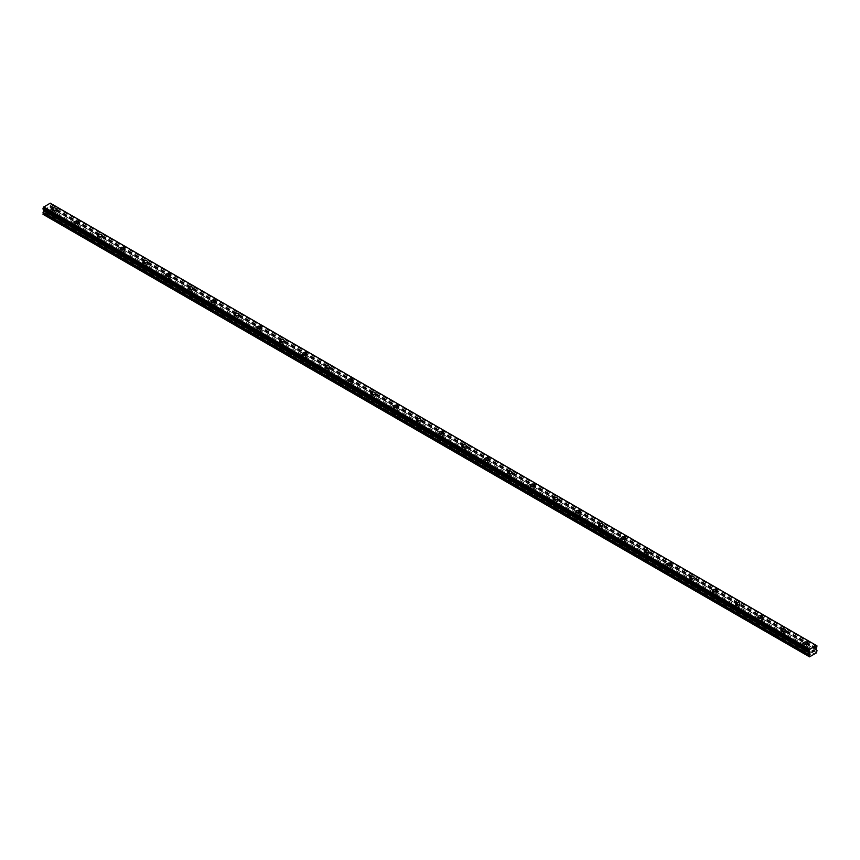 <?xml version="1.0" encoding="UTF-8"?>
<svg xmlns="http://www.w3.org/2000/svg" width="860" height="860" viewBox="0 0 860 860"><rect width="100%" height="100%" fill="white"/><g stroke="black" fill="none" stroke-linecap="round" stroke-linejoin="round"><path stroke-width="0.64" stroke-dasharray="4.3 3.22" d="M53.105 217.107A1.408 0.817 0 0 0 54.642 217.279A1.408 0.817 0 0 0 55.513 216.526A1.408 0.817 0 0 0 55.104 215.957A1.408 0.817 0 0 0 53.567 215.774A1.408 0.817 0 0 0 52.697 216.526A1.408 0.817 0 0 0 53.105 217.107M53.105 212.667A1.408 0.817 0 0 0 54.642 212.839A1.408 0.817 0 0 0 55.513 212.087A1.408 0.817 0 0 0 55.104 211.517A1.408 0.817 0 0 0 53.567 211.334A1.408 0.817 0 0 0 52.697 212.087A1.408 0.817 0 0 0 53.105 212.667M56.319 209.13L56.319 209.13A2.215 1.279 180 0 1 54.954 210.313A2.215 1.279 180 0 1 52.535 210.033A2.215 1.279 180 0 1 51.89 209.13L51.89 209.13M75.895 230.254A1.408 0.817 0 0 0 77.421 230.437A1.408 0.817 0 0 0 78.292 229.684A1.408 0.817 0 0 0 77.884 229.104A1.408 0.817 0 0 0 76.346 228.932A1.408 0.817 0 0 0 75.476 229.684A1.408 0.817 0 0 0 75.895 230.254M75.895 225.814A1.408 0.817 0 0 0 77.421 225.997A1.408 0.817 0 0 0 78.292 225.245A1.408 0.817 0 0 0 77.884 224.664A1.408 0.817 0 0 0 76.346 224.492A1.408 0.817 0 0 0 75.476 225.245A1.408 0.817 0 0 0 75.895 225.814M79.099 222.288L79.099 222.288A2.215 1.279 180 0 1 77.733 223.471A2.215 1.279 180 0 1 75.325 223.191A2.215 1.279 180 0 1 74.669 222.288L74.669 222.288M98.674 243.412A1.408 0.817 0 0 0 100.212 243.584A1.408 0.817 0 0 0 101.082 242.832A1.408 0.817 0 0 0 100.663 242.262A1.408 0.817 0 0 0 99.126 242.079A1.408 0.817 0 0 0 98.255 242.832A1.408 0.817 0 0 0 98.674 243.412M98.674 238.972A1.408 0.817 0 0 0 100.212 239.144A1.408 0.817 0 0 0 101.082 238.392A1.408 0.817 0 0 0 100.663 237.822A1.408 0.817 0 0 0 99.126 237.639A1.408 0.817 0 0 0 98.255 238.392A1.408 0.817 0 0 0 98.674 238.972M101.888 235.436L101.888 235.436A2.215 1.279 180 0 1 100.513 236.618A2.215 1.279 180 0 1 98.105 236.339A2.215 1.279 180 0 1 97.449 235.436L97.449 235.436M121.454 256.56A1.408 0.817 0 0 0 122.991 256.742A1.408 0.817 0 0 0 123.861 255.99A1.408 0.817 0 0 0 123.442 255.409A1.408 0.817 0 0 0 121.916 255.237A1.408 0.817 0 0 0 121.045 255.99A1.408 0.817 0 0 0 121.454 256.56M121.454 252.12A1.408 0.817 0 0 0 122.991 252.302A1.408 0.817 0 0 0 123.861 251.55A1.408 0.817 0 0 0 123.442 250.97A1.408 0.817 0 0 0 121.916 250.798A1.408 0.817 0 0 0 121.045 251.55A1.408 0.817 0 0 0 121.454 252.12M124.668 248.594L124.668 248.594A2.215 1.279 180 0 1 123.302 249.776A2.215 1.279 180 0 1 120.884 249.497A2.215 1.279 180 0 1 120.239 248.594L120.239 248.594M144.233 269.717A1.408 0.817 0 0 0 145.77 269.889A1.408 0.817 0 0 0 146.641 269.137A1.408 0.817 0 0 0 146.232 268.567A1.408 0.817 0 0 0 144.695 268.385A1.408 0.817 0 0 0 143.824 269.137A1.408 0.817 0 0 0 144.233 269.717M144.233 265.278A1.408 0.817 0 0 0 145.77 265.45A1.408 0.817 0 0 0 146.641 264.697A1.408 0.817 0 0 0 146.232 264.127A1.408 0.817 0 0 0 144.695 263.945A1.408 0.817 0 0 0 143.824 264.697A1.408 0.817 0 0 0 144.233 265.278M147.447 261.741L147.447 261.741A2.215 1.279 180 0 1 146.082 262.923A2.215 1.279 180 0 1 143.663 262.644A2.215 1.279 180 0 1 143.018 261.741L143.018 261.741M167.012 282.865A1.408 0.817 0 0 0 168.549 283.048A1.408 0.817 0 0 0 169.42 282.295A1.408 0.817 0 0 0 169.011 281.714A1.408 0.817 0 0 0 167.474 281.542A1.408 0.817 0 0 0 166.603 282.295A1.408 0.817 0 0 0 167.012 282.865M167.012 278.425A1.408 0.817 0 0 0 168.549 278.608A1.408 0.817 0 0 0 169.42 277.855A1.408 0.817 0 0 0 169.011 277.275A1.408 0.817 0 0 0 167.474 277.103A1.408 0.817 0 0 0 166.603 277.855A1.408 0.817 0 0 0 167.012 278.425M170.226 274.899L170.226 274.899A2.215 1.279 180 0 1 168.861 276.082A2.215 1.279 180 0 1 166.442 275.802A2.215 1.279 180 0 1 165.797 274.899L165.797 274.899M189.802 296.023A1.408 0.817 0 0 0 191.339 296.195A1.408 0.817 0 0 0 192.199 295.442A1.408 0.817 0 0 0 191.791 294.873A1.408 0.817 0 0 0 190.253 294.69A1.408 0.817 0 0 0 189.383 295.442A1.408 0.817 0 0 0 189.802 296.023M189.802 291.583A1.408 0.817 0 0 0 191.339 291.755A1.408 0.817 0 0 0 192.199 291.002A1.408 0.817 0 0 0 191.791 290.433A1.408 0.817 0 0 0 190.253 290.25A1.408 0.817 0 0 0 189.383 291.002A1.408 0.817 0 0 0 189.802 291.583M193.005 288.046L193.005 288.046A2.215 1.279 180 0 1 191.64 289.229A2.215 1.279 180 0 1 189.232 288.949A2.215 1.279 180 0 1 188.576 288.046L188.576 288.046M212.581 309.17A1.408 0.817 0 0 0 214.119 309.353A1.408 0.817 0 0 0 214.989 308.6A1.408 0.817 0 0 0 214.57 308.02A1.408 0.817 0 0 0 213.033 307.848A1.408 0.817 0 0 0 212.162 308.6A1.408 0.817 0 0 0 212.581 309.17M212.581 304.73A1.408 0.817 0 0 0 214.119 304.913A1.408 0.817 0 0 0 214.989 304.161A1.408 0.817 0 0 0 214.57 303.58A1.408 0.817 0 0 0 213.033 303.408A1.408 0.817 0 0 0 212.162 304.161A1.408 0.817 0 0 0 212.581 304.73M215.796 301.204L215.796 301.204A2.215 1.279 180 0 1 214.419 302.387A2.215 1.279 180 0 1 212.011 302.107A2.215 1.279 180 0 1 211.367 301.204L211.367 301.204M235.361 322.328A1.408 0.817 0 0 0 236.898 322.5A1.408 0.817 0 0 0 237.768 321.748A1.408 0.817 0 0 0 237.349 321.178A1.408 0.817 0 0 0 235.823 320.995A1.408 0.817 0 0 0 234.952 321.748A1.408 0.817 0 0 0 235.361 322.328M235.361 317.888A1.408 0.817 0 0 0 236.898 318.06A1.408 0.817 0 0 0 237.768 317.308A1.408 0.817 0 0 0 237.349 316.738A1.408 0.817 0 0 0 235.823 316.555A1.408 0.817 0 0 0 234.952 317.308A1.408 0.817 0 0 0 235.361 317.888M238.575 314.351L238.575 314.351A2.215 1.279 180 0 1 237.209 315.534A2.215 1.279 180 0 1 234.791 315.265A2.215 1.279 180 0 1 234.146 314.351L234.146 314.351M258.14 335.475A1.408 0.817 0 0 0 259.677 335.658A1.408 0.817 0 0 0 260.548 334.906A1.408 0.817 0 0 0 260.139 334.325A1.408 0.817 0 0 0 258.602 334.153A1.408 0.817 0 0 0 257.731 334.906A1.408 0.817 0 0 0 258.14 335.475M258.14 331.035A1.408 0.817 0 0 0 259.677 331.218A1.408 0.817 0 0 0 260.548 330.466A1.408 0.817 0 0 0 260.139 329.885A1.408 0.817 0 0 0 258.602 329.713A1.408 0.817 0 0 0 257.731 330.466A1.408 0.817 0 0 0 258.14 331.035M261.354 327.51L261.354 327.51A2.215 1.279 180 0 1 259.989 328.692A2.215 1.279 180 0 1 257.57 328.412A2.215 1.279 180 0 1 256.925 327.51L256.925 327.51M280.919 348.633A1.408 0.817 0 0 0 282.456 348.805A1.408 0.817 0 0 0 283.327 348.053A1.408 0.817 0 0 0 282.918 347.483A1.408 0.817 0 0 0 281.381 347.3A1.408 0.817 0 0 0 280.51 348.053A1.408 0.817 0 0 0 280.919 348.633M280.919 344.193A1.408 0.817 0 0 0 282.456 344.365A1.408 0.817 0 0 0 283.327 343.613A1.408 0.817 0 0 0 282.918 343.043A1.408 0.817 0 0 0 281.381 342.861A1.408 0.817 0 0 0 280.51 343.613A1.408 0.817 0 0 0 280.919 344.193M284.133 340.657L284.133 340.657A2.215 1.279 180 0 1 282.768 341.839A2.215 1.279 180 0 1 280.349 341.57A2.215 1.279 180 0 1 279.704 340.657L279.704 340.657M303.709 361.781A1.408 0.817 0 0 0 305.246 361.963A1.408 0.817 0 0 0 306.106 361.211A1.408 0.817 0 0 0 305.698 360.63A1.408 0.817 0 0 0 304.161 360.458A1.408 0.817 0 0 0 303.29 361.211A1.408 0.817 0 0 0 303.709 361.781M303.709 357.341A1.408 0.817 0 0 0 305.246 357.523A1.408 0.817 0 0 0 306.106 356.771A1.408 0.817 0 0 0 305.698 356.19A1.408 0.817 0 0 0 304.161 356.019A1.408 0.817 0 0 0 303.29 356.771A1.408 0.817 0 0 0 303.709 357.341M306.912 353.815L306.912 353.815A2.215 1.279 180 0 1 305.547 354.997A2.215 1.279 180 0 1 303.139 354.718A2.215 1.279 180 0 1 302.483 353.815L302.483 353.815M326.488 374.938A1.408 0.817 0 0 0 328.025 375.111A1.408 0.817 0 0 0 328.896 374.358A1.408 0.817 0 0 0 328.477 373.788A1.408 0.817 0 0 0 326.94 373.616A1.408 0.817 0 0 0 326.069 374.358A1.408 0.817 0 0 0 326.488 374.938M326.488 370.499A1.408 0.817 0 0 0 328.025 370.671A1.408 0.817 0 0 0 328.896 369.918A1.408 0.817 0 0 0 328.477 369.348A1.408 0.817 0 0 0 326.94 369.166A1.408 0.817 0 0 0 326.069 369.918A1.408 0.817 0 0 0 326.488 370.499M329.702 366.962L329.702 366.962A2.215 1.279 180 0 1 328.327 368.144A2.215 1.279 180 0 1 325.918 367.876A2.215 1.279 180 0 1 325.273 366.962L325.273 366.962M349.267 388.086A1.408 0.817 0 0 0 350.805 388.269A1.408 0.817 0 0 0 351.675 387.516A1.408 0.817 0 0 0 351.256 386.935A1.408 0.817 0 0 0 349.73 386.763A1.408 0.817 0 0 0 348.859 387.516A1.408 0.817 0 0 0 349.267 388.086M349.267 383.646A1.408 0.817 0 0 0 350.805 383.829A1.408 0.817 0 0 0 351.675 383.076A1.408 0.817 0 0 0 351.256 382.496A1.408 0.817 0 0 0 349.73 382.324A1.408 0.817 0 0 0 348.859 383.076A1.408 0.817 0 0 0 349.267 383.646M352.482 380.12L352.482 380.12A2.215 1.279 180 0 1 351.116 381.302A2.215 1.279 180 0 1 348.698 381.023A2.215 1.279 180 0 1 348.053 380.12L348.053 380.12M372.047 401.244A1.408 0.817 0 0 0 373.584 401.416A1.408 0.817 0 0 0 374.455 400.663A1.408 0.817 0 0 0 374.046 400.094A1.408 0.817 0 0 0 372.509 399.921A1.408 0.817 0 0 0 371.638 400.663A1.408 0.817 0 0 0 372.047 401.244M372.047 396.804A1.408 0.817 0 0 0 373.584 396.976A1.408 0.817 0 0 0 374.455 396.223A1.408 0.817 0 0 0 374.046 395.654A1.408 0.817 0 0 0 372.509 395.482A1.408 0.817 0 0 0 371.638 396.223A1.408 0.817 0 0 0 372.047 396.804M375.261 393.267L375.261 393.267A2.215 1.279 180 0 1 373.896 394.45A2.215 1.279 180 0 1 371.477 394.181A2.215 1.279 180 0 1 370.832 393.267L370.832 393.267M394.826 414.402A1.408 0.817 0 0 0 396.363 414.574A1.408 0.817 0 0 0 397.234 413.821A1.408 0.817 0 0 0 396.825 413.241A1.408 0.817 0 0 0 395.288 413.069A1.408 0.817 0 0 0 394.417 413.821A1.408 0.817 0 0 0 394.826 414.402M394.826 409.962A1.408 0.817 0 0 0 396.363 410.134A1.408 0.817 0 0 0 397.234 409.381A1.408 0.817 0 0 0 396.825 408.801A1.408 0.817 0 0 0 395.288 408.629A1.408 0.817 0 0 0 394.417 409.381A1.408 0.817 0 0 0 394.826 409.962M398.04 406.425L398.04 406.425A2.215 1.279 180 0 1 396.675 407.608A2.215 1.279 180 0 1 394.256 407.328A2.215 1.279 180 0 1 393.611 406.425L393.611 406.425M417.616 427.549A1.408 0.817 0 0 0 419.153 427.721A1.408 0.817 0 0 0 420.024 426.969A1.408 0.817 0 0 0 419.605 426.399A1.408 0.817 0 0 0 418.067 426.227A1.408 0.817 0 0 0 417.197 426.969A1.408 0.817 0 0 0 417.616 427.549M417.616 423.109A1.408 0.817 0 0 0 419.153 423.281A1.408 0.817 0 0 0 420.024 422.529A1.408 0.817 0 0 0 419.605 421.959A1.408 0.817 0 0 0 418.067 421.787A1.408 0.817 0 0 0 417.197 422.529A1.408 0.817 0 0 0 417.616 423.109M420.819 419.572L420.819 419.572A2.215 1.279 180 0 1 419.454 420.755A2.215 1.279 180 0 1 417.046 420.486A2.215 1.279 180 0 1 416.39 419.572L416.39 419.572M440.395 440.707A1.408 0.817 0 0 0 441.933 440.879A1.408 0.817 0 0 0 442.803 440.127A1.408 0.817 0 0 0 442.384 439.546A1.408 0.817 0 0 0 440.847 439.374A1.408 0.817 0 0 0 439.976 440.127A1.408 0.817 0 0 0 440.395 440.707M440.395 436.267A1.408 0.817 0 0 0 441.933 436.439A1.408 0.817 0 0 0 442.803 435.687A1.408 0.817 0 0 0 442.384 435.106A1.408 0.817 0 0 0 440.847 434.934A1.408 0.817 0 0 0 439.976 435.687A1.408 0.817 0 0 0 440.395 436.267M443.61 432.731L443.61 432.731A2.215 1.279 180 0 1 442.233 433.913A2.215 1.279 180 0 1 439.825 433.633A2.215 1.279 180 0 1 439.18 432.731L439.18 432.731M463.175 453.854A1.408 0.817 0 0 0 464.712 454.026A1.408 0.817 0 0 0 465.582 453.284A1.408 0.817 0 0 0 465.174 452.704A1.408 0.817 0 0 0 463.637 452.532A1.408 0.817 0 0 0 462.766 453.284A1.408 0.817 0 0 0 463.175 453.854M463.175 449.414A1.408 0.817 0 0 0 464.712 449.587A1.408 0.817 0 0 0 465.582 448.845A1.408 0.817 0 0 0 465.174 448.264A1.408 0.817 0 0 0 463.637 448.092A1.408 0.817 0 0 0 462.766 448.845A1.408 0.817 0 0 0 463.175 449.414M466.389 445.878L466.389 445.888A2.215 1.279 180 0 1 465.023 447.06A2.215 1.279 180 0 1 462.605 446.791A2.215 1.279 180 0 1 461.96 445.888L461.96 445.878M485.954 467.012A1.408 0.817 0 0 0 487.491 467.184A1.408 0.817 0 0 0 488.362 466.432A1.408 0.817 0 0 0 487.953 465.862A1.408 0.817 0 0 0 486.416 465.679A1.408 0.817 0 0 0 485.545 466.432A1.408 0.817 0 0 0 485.954 467.012M485.954 462.572A1.408 0.817 0 0 0 487.491 462.744A1.408 0.817 0 0 0 488.362 461.992A1.408 0.817 0 0 0 487.953 461.411A1.408 0.817 0 0 0 486.416 461.239A1.408 0.817 0 0 0 485.545 461.992A1.408 0.817 0 0 0 485.954 462.572M489.168 459.036L489.168 459.036A2.215 1.279 180 0 1 487.803 460.218A2.215 1.279 180 0 1 485.384 459.939A2.215 1.279 180 0 1 484.739 459.036L484.739 459.036M508.744 480.159A1.408 0.817 0 0 0 510.27 480.331A1.408 0.817 0 0 0 511.141 479.59A1.408 0.817 0 0 0 510.733 479.009A1.408 0.817 0 0 0 509.195 478.837A1.408 0.817 0 0 0 508.325 479.59A1.408 0.817 0 0 0 508.744 480.159M508.744 475.72A1.408 0.817 0 0 0 510.27 475.892A1.408 0.817 0 0 0 511.141 475.15A1.408 0.817 0 0 0 510.733 474.569A1.408 0.817 0 0 0 509.195 474.397A1.408 0.817 0 0 0 508.325 475.15A1.408 0.817 0 0 0 508.744 475.72M511.947 472.194L511.947 472.183A2.215 1.279 180 0 1 510.582 473.365A2.215 1.279 180 0 1 508.174 473.097A2.215 1.279 180 0 1 507.518 472.194L507.518 472.183M531.523 493.317A1.408 0.817 0 0 0 533.06 493.489A1.408 0.817 0 0 0 533.931 492.737A1.408 0.817 0 0 0 533.512 492.167A1.408 0.817 0 0 0 531.975 491.985A1.408 0.817 0 0 0 531.104 492.737A1.408 0.817 0 0 0 531.523 493.317M531.523 488.878A1.408 0.817 0 0 0 533.06 489.05A1.408 0.817 0 0 0 533.931 488.297A1.408 0.817 0 0 0 533.512 487.727A1.408 0.817 0 0 0 531.975 487.545A1.408 0.817 0 0 0 531.104 488.297A1.408 0.817 0 0 0 531.523 488.878M534.726 485.341L534.726 485.341A2.215 1.279 180 0 1 533.361 486.523A2.215 1.279 180 0 1 530.953 486.244A2.215 1.279 180 0 1 530.298 485.341L530.298 485.341M554.302 506.465A1.408 0.817 0 0 0 555.839 506.647A1.408 0.817 0 0 0 556.71 505.895A1.408 0.817 0 0 0 556.291 505.315A1.408 0.817 0 0 0 554.754 505.142A1.408 0.817 0 0 0 553.894 505.895A1.408 0.817 0 0 0 554.302 506.465M554.302 502.025A1.408 0.817 0 0 0 555.839 502.197A1.408 0.817 0 0 0 556.71 501.455A1.408 0.817 0 0 0 556.291 500.875A1.408 0.817 0 0 0 554.754 500.703A1.408 0.817 0 0 0 553.894 501.455A1.408 0.817 0 0 0 554.302 502.025M557.516 498.499L557.516 498.488A2.215 1.279 180 0 1 556.14 499.671A2.215 1.279 180 0 1 553.732 499.402A2.215 1.279 180 0 1 553.087 498.499L553.087 498.488M577.082 519.623A1.408 0.817 0 0 0 578.619 519.795A1.408 0.817 0 0 0 579.489 519.042A1.408 0.817 0 0 0 579.081 518.472A1.408 0.817 0 0 0 577.544 518.29A1.408 0.817 0 0 0 576.673 519.042A1.408 0.817 0 0 0 577.082 519.623M577.082 515.183A1.408 0.817 0 0 0 578.619 515.355A1.408 0.817 0 0 0 579.489 514.602A1.408 0.817 0 0 0 579.081 514.033A1.408 0.817 0 0 0 577.544 513.85A1.408 0.817 0 0 0 576.673 514.602A1.408 0.817 0 0 0 577.082 515.183M580.296 511.646L580.296 511.646A2.215 1.279 180 0 1 578.93 512.829A2.215 1.279 180 0 1 576.512 512.549A2.215 1.279 180 0 1 575.867 511.646L575.867 511.646M599.861 532.77A1.408 0.817 0 0 0 601.398 532.953A1.408 0.817 0 0 0 602.269 532.2A1.408 0.817 0 0 0 601.86 531.62A1.408 0.817 0 0 0 600.323 531.448A1.408 0.817 0 0 0 599.452 532.2A1.408 0.817 0 0 0 599.861 532.77M599.861 528.33A1.408 0.817 0 0 0 601.398 528.513A1.408 0.817 0 0 0 602.269 527.76A1.408 0.817 0 0 0 601.86 527.18A1.408 0.817 0 0 0 600.323 527.008A1.408 0.817 0 0 0 599.452 527.76A1.408 0.817 0 0 0 599.861 528.33M603.075 524.804L603.075 524.793A2.215 1.279 180 0 1 601.71 525.976A2.215 1.279 180 0 1 599.291 525.707A2.215 1.279 180 0 1 598.646 524.804L598.646 524.793M622.651 545.928A1.408 0.817 0 0 0 624.177 546.1A1.408 0.817 0 0 0 625.048 545.347A1.408 0.817 0 0 0 624.639 544.778A1.408 0.817 0 0 0 623.102 544.595A1.408 0.817 0 0 0 622.231 545.347A1.408 0.817 0 0 0 622.651 545.928M622.651 541.488A1.408 0.817 0 0 0 624.177 541.66A1.408 0.817 0 0 0 625.048 540.908A1.408 0.817 0 0 0 624.639 540.338A1.408 0.817 0 0 0 623.102 540.155A1.408 0.817 0 0 0 622.231 540.908A1.408 0.817 0 0 0 622.651 541.488M625.854 537.952L625.854 537.952A2.215 1.279 180 0 1 624.489 539.134A2.215 1.279 180 0 1 622.081 538.854A2.215 1.279 180 0 1 621.425 537.952L621.425 537.952M645.43 559.075A1.408 0.817 0 0 0 646.967 559.258A1.408 0.817 0 0 0 647.838 558.505A1.408 0.817 0 0 0 647.419 557.925A1.408 0.817 0 0 0 645.882 557.753A1.408 0.817 0 0 0 645.011 558.505A1.408 0.817 0 0 0 645.43 559.075M645.43 554.635A1.408 0.817 0 0 0 646.967 554.818A1.408 0.817 0 0 0 647.838 554.066A1.408 0.817 0 0 0 647.419 553.485A1.408 0.817 0 0 0 645.882 553.313A1.408 0.817 0 0 0 645.011 554.066A1.408 0.817 0 0 0 645.43 554.635M648.633 551.109L648.633 551.099A2.215 1.279 180 0 1 647.268 552.292A2.215 1.279 180 0 1 644.86 552.012A2.215 1.279 180 0 1 644.204 551.109L644.204 551.099M668.209 572.233A1.408 0.817 0 0 0 669.746 572.405A1.408 0.817 0 0 0 670.617 571.653A1.408 0.817 0 0 0 670.198 571.083A1.408 0.817 0 0 0 668.661 570.9A1.408 0.817 0 0 0 667.801 571.653A1.408 0.817 0 0 0 668.209 572.233M668.209 567.793A1.408 0.817 0 0 0 669.746 567.966A1.408 0.817 0 0 0 670.617 567.213A1.408 0.817 0 0 0 670.198 566.643A1.408 0.817 0 0 0 668.661 566.461A1.408 0.817 0 0 0 667.801 567.213A1.408 0.817 0 0 0 668.209 567.793M671.423 564.257L671.423 564.257A2.215 1.279 180 0 1 670.058 565.439A2.215 1.279 180 0 1 667.639 565.16A2.215 1.279 180 0 1 666.995 564.257L666.995 564.257M690.988 585.38A1.408 0.817 0 0 0 692.526 585.563A1.408 0.817 0 0 0 693.396 584.811A1.408 0.817 0 0 0 692.988 584.23A1.408 0.817 0 0 0 691.451 584.058A1.408 0.817 0 0 0 690.58 584.811A1.408 0.817 0 0 0 690.988 585.38M690.988 580.941A1.408 0.817 0 0 0 692.526 581.124A1.408 0.817 0 0 0 693.396 580.371A1.408 0.817 0 0 0 692.988 579.791A1.408 0.817 0 0 0 691.451 579.618A1.408 0.817 0 0 0 690.58 580.371A1.408 0.817 0 0 0 690.988 580.941M694.203 577.404L694.203 577.415A2.215 1.279 180 0 1 692.837 578.597A2.215 1.279 180 0 1 690.419 578.318A2.215 1.279 180 0 1 689.774 577.415L689.774 577.404M713.768 598.538A1.408 0.817 0 0 0 715.305 598.711A1.408 0.817 0 0 0 716.176 597.958A1.408 0.817 0 0 0 715.767 597.388A1.408 0.817 0 0 0 714.23 597.205A1.408 0.817 0 0 0 713.359 597.958A1.408 0.817 0 0 0 713.768 598.538M713.768 594.099A1.408 0.817 0 0 0 715.305 594.271A1.408 0.817 0 0 0 716.176 593.518A1.408 0.817 0 0 0 715.767 592.948A1.408 0.817 0 0 0 714.23 592.766A1.408 0.817 0 0 0 713.359 593.518A1.408 0.817 0 0 0 713.768 594.099M716.982 590.562L716.982 590.562A2.215 1.279 180 0 1 715.617 591.745A2.215 1.279 180 0 1 713.198 591.465A2.215 1.279 180 0 1 712.553 590.562L712.553 590.562M736.558 611.686A1.408 0.817 0 0 0 738.084 611.868A1.408 0.817 0 0 0 738.955 611.116A1.408 0.817 0 0 0 738.546 610.536A1.408 0.817 0 0 0 737.009 610.363A1.408 0.817 0 0 0 736.138 611.116A1.408 0.817 0 0 0 736.558 611.686M736.558 607.246A1.408 0.817 0 0 0 738.084 607.429A1.408 0.817 0 0 0 738.955 606.676A1.408 0.817 0 0 0 738.546 606.096A1.408 0.817 0 0 0 737.009 605.924A1.408 0.817 0 0 0 736.138 606.676A1.408 0.817 0 0 0 736.558 607.246M739.761 603.72L739.761 603.709A2.215 1.279 180 0 1 738.396 604.903A2.215 1.279 180 0 1 735.988 604.623A2.215 1.279 180 0 1 735.332 603.72L735.332 603.709M759.337 624.844A1.408 0.817 0 0 0 760.874 625.016A1.408 0.817 0 0 0 761.745 624.263A1.408 0.817 0 0 0 761.326 623.693A1.408 0.817 0 0 0 759.788 623.511A1.408 0.817 0 0 0 758.918 624.263A1.408 0.817 0 0 0 759.337 624.844M759.337 620.404A1.408 0.817 0 0 0 760.874 620.576A1.408 0.817 0 0 0 761.745 619.823A1.408 0.817 0 0 0 761.326 619.254A1.408 0.817 0 0 0 759.788 619.071A1.408 0.817 0 0 0 758.918 619.823A1.408 0.817 0 0 0 759.337 620.404M762.551 616.867L762.551 616.867A2.215 1.279 180 0 1 761.175 618.05A2.215 1.279 180 0 1 758.767 617.77A2.215 1.279 180 0 1 758.111 616.867L758.111 616.867M782.116 637.991A1.408 0.817 0 0 0 783.654 638.174A1.408 0.817 0 0 0 784.524 637.421A1.408 0.817 0 0 0 784.105 636.841A1.408 0.817 0 0 0 782.578 636.669A1.408 0.817 0 0 0 781.708 637.421A1.408 0.817 0 0 0 782.116 637.991M782.116 633.551A1.408 0.817 0 0 0 783.654 633.734A1.408 0.817 0 0 0 784.524 632.981A1.408 0.817 0 0 0 784.105 632.401A1.408 0.817 0 0 0 782.578 632.229A1.408 0.817 0 0 0 781.708 632.981A1.408 0.817 0 0 0 782.116 633.551M785.33 630.025L785.33 630.014A2.215 1.279 180 0 1 783.965 631.208A2.215 1.279 180 0 1 781.546 630.928A2.215 1.279 180 0 1 780.901 630.025L780.901 630.014M804.895 651.149A1.408 0.817 0 0 0 806.433 651.321A1.408 0.817 0 0 0 807.303 650.568A1.408 0.817 0 0 0 806.895 649.999A1.408 0.817 0 0 0 805.358 649.816A1.408 0.817 0 0 0 804.487 650.568A1.408 0.817 0 0 0 804.895 651.149M804.895 646.709A1.408 0.817 0 0 0 806.433 646.881A1.408 0.817 0 0 0 807.303 646.129A1.408 0.817 0 0 0 806.895 645.559A1.408 0.817 0 0 0 805.358 645.376A1.408 0.817 0 0 0 804.487 646.129A1.408 0.817 0 0 0 804.895 646.709M808.11 643.172L808.11 643.172A2.215 1.279 180 0 1 806.745 644.355A2.215 1.279 180 0 1 804.326 644.075A2.215 1.279 180 0 1 803.681 643.172L803.681 643.172M804.326 647.032A2.215 1.279 0 0 0 806.745 647.311A2.215 1.279 0 0 0 808.11 646.129A2.215 1.279 0 0 0 807.465 645.226A2.215 1.279 0 0 0 805.046 644.946A2.215 1.279 0 0 0 803.681 646.129A2.215 1.279 0 0 0 804.326 647.032M804.326 644.376A2.215 1.279 0 0 0 806.745 644.656A2.215 1.279 0 0 0 808.11 643.474A2.215 1.279 0 0 0 807.465 642.571A2.215 1.279 0 0 0 805.046 642.291A2.215 1.279 0 0 0 803.681 643.474A2.215 1.279 0 0 0 804.326 644.376M781.546 633.884A2.215 1.279 0 0 0 783.965 634.164A2.215 1.279 0 0 0 785.33 632.981A2.215 1.279 0 0 0 784.675 632.078A2.215 1.279 0 0 0 782.267 631.799A2.215 1.279 0 0 0 780.901 632.981A2.215 1.279 0 0 0 781.546 633.884M781.546 631.218A2.215 1.279 0 0 0 783.965 631.498A2.215 1.279 0 0 0 785.33 630.316A2.215 1.279 0 0 0 784.675 629.413A2.215 1.279 0 0 0 782.267 629.133A2.215 1.279 0 0 0 780.901 630.316A2.215 1.279 0 0 0 781.546 631.218M758.767 620.726A2.215 1.279 0 0 0 761.175 621.006A2.215 1.279 0 0 0 762.551 619.823A2.215 1.279 0 0 0 761.895 618.92A2.215 1.279 0 0 0 759.487 618.641A2.215 1.279 0 0 0 758.111 619.823A2.215 1.279 0 0 0 758.767 620.726M758.767 618.071A2.215 1.279 0 0 0 761.175 618.351A2.215 1.279 0 0 0 762.551 617.168A2.215 1.279 0 0 0 761.895 616.265A2.215 1.279 0 0 0 759.487 615.986A2.215 1.279 0 0 0 758.111 617.168A2.215 1.279 0 0 0 758.767 618.071M735.988 607.579A2.215 1.279 0 0 0 738.396 607.859A2.215 1.279 0 0 0 739.761 606.676A2.215 1.279 0 0 0 739.116 605.773A2.215 1.279 0 0 0 736.697 605.494A2.215 1.279 0 0 0 735.332 606.676A2.215 1.279 0 0 0 735.988 607.579M735.988 604.913A2.215 1.279 0 0 0 738.396 605.193A2.215 1.279 0 0 0 739.761 604.01A2.215 1.279 0 0 0 739.116 603.107A2.215 1.279 0 0 0 736.697 602.828A2.215 1.279 0 0 0 735.332 604.01A2.215 1.279 0 0 0 735.988 604.913M713.198 594.421A2.215 1.279 0 0 0 715.617 594.701A2.215 1.279 0 0 0 716.982 593.518A2.215 1.279 0 0 0 716.337 592.615A2.215 1.279 0 0 0 713.918 592.336A2.215 1.279 0 0 0 712.553 593.518A2.215 1.279 0 0 0 713.198 594.421M713.198 591.766A2.215 1.279 0 0 0 715.617 592.045A2.215 1.279 0 0 0 716.982 590.863A2.215 1.279 0 0 0 716.337 589.96A2.215 1.279 0 0 0 713.918 589.68A2.215 1.279 0 0 0 712.553 590.863A2.215 1.279 0 0 0 713.198 591.766M690.419 581.274A2.215 1.279 0 0 0 692.837 581.553A2.215 1.279 0 0 0 694.203 580.371A2.215 1.279 0 0 0 693.558 579.468A2.215 1.279 0 0 0 691.139 579.188A2.215 1.279 0 0 0 689.774 580.371A2.215 1.279 0 0 0 690.419 581.274M690.419 578.608A2.215 1.279 0 0 0 692.837 578.887A2.215 1.279 0 0 0 694.203 577.705A2.215 1.279 0 0 0 693.558 576.802A2.215 1.279 0 0 0 691.139 576.522A2.215 1.279 0 0 0 689.774 577.705A2.215 1.279 0 0 0 690.419 578.608M667.639 568.116A2.215 1.279 0 0 0 670.058 568.395A2.215 1.279 0 0 0 671.423 567.213A2.215 1.279 0 0 0 670.768 566.31A2.215 1.279 0 0 0 668.36 566.03A2.215 1.279 0 0 0 666.995 567.213A2.215 1.279 0 0 0 667.639 568.116M667.639 565.461A2.215 1.279 0 0 0 670.058 565.74A2.215 1.279 0 0 0 671.423 564.558A2.215 1.279 0 0 0 670.768 563.655A2.215 1.279 0 0 0 668.36 563.375A2.215 1.279 0 0 0 666.995 564.558A2.215 1.279 0 0 0 667.639 565.461M644.86 554.969A2.215 1.279 0 0 0 647.268 555.248A2.215 1.279 0 0 0 648.633 554.066A2.215 1.279 0 0 0 647.988 553.152A2.215 1.279 0 0 0 645.58 552.883A2.215 1.279 0 0 0 644.204 554.066A2.215 1.279 0 0 0 644.86 554.969M644.86 552.303A2.215 1.279 0 0 0 647.268 552.582A2.215 1.279 0 0 0 648.633 551.4A2.215 1.279 0 0 0 647.988 550.497A2.215 1.279 0 0 0 645.58 550.217A2.215 1.279 0 0 0 644.204 551.4A2.215 1.279 0 0 0 644.86 552.303M622.081 541.811A2.215 1.279 0 0 0 624.489 542.09A2.215 1.279 0 0 0 625.854 540.908A2.215 1.279 0 0 0 625.209 540.005A2.215 1.279 0 0 0 622.79 539.725A2.215 1.279 0 0 0 621.425 540.908A2.215 1.279 0 0 0 622.081 541.811M622.081 539.155A2.215 1.279 0 0 0 624.489 539.435A2.215 1.279 0 0 0 625.854 538.252A2.215 1.279 0 0 0 625.209 537.35A2.215 1.279 0 0 0 622.79 537.07A2.215 1.279 0 0 0 621.425 538.252A2.215 1.279 0 0 0 622.081 539.155M599.291 528.663A2.215 1.279 0 0 0 601.71 528.932A2.215 1.279 0 0 0 603.075 527.76A2.215 1.279 0 0 0 602.43 526.847A2.215 1.279 0 0 0 600.011 526.578A2.215 1.279 0 0 0 598.646 527.76A2.215 1.279 0 0 0 599.291 528.663M599.291 525.997A2.215 1.279 0 0 0 601.71 526.277A2.215 1.279 0 0 0 603.075 525.094A2.215 1.279 0 0 0 602.43 524.192A2.215 1.279 0 0 0 600.011 523.912A2.215 1.279 0 0 0 598.646 525.094A2.215 1.279 0 0 0 599.291 525.997M576.512 515.505A2.215 1.279 0 0 0 578.93 515.785A2.215 1.279 0 0 0 580.296 514.602A2.215 1.279 0 0 0 579.651 513.699A2.215 1.279 0 0 0 577.232 513.42A2.215 1.279 0 0 0 575.867 514.602A2.215 1.279 0 0 0 576.512 515.505M576.512 512.85A2.215 1.279 0 0 0 578.93 513.13A2.215 1.279 0 0 0 580.296 511.947A2.215 1.279 0 0 0 579.651 511.033A2.215 1.279 0 0 0 577.232 510.765A2.215 1.279 0 0 0 575.867 511.947A2.215 1.279 0 0 0 576.512 512.85M553.732 502.358A2.215 1.279 0 0 0 556.14 502.627A2.215 1.279 0 0 0 557.516 501.455A2.215 1.279 0 0 0 556.861 500.541A2.215 1.279 0 0 0 554.453 500.273A2.215 1.279 0 0 0 553.087 501.455A2.215 1.279 0 0 0 553.732 502.358M553.732 499.692A2.215 1.279 0 0 0 556.14 499.972A2.215 1.279 0 0 0 557.516 498.789A2.215 1.279 0 0 0 556.861 497.886A2.215 1.279 0 0 0 554.453 497.607A2.215 1.279 0 0 0 553.087 498.789A2.215 1.279 0 0 0 553.732 499.692M530.953 489.2A2.215 1.279 0 0 0 533.361 489.48A2.215 1.279 0 0 0 534.726 488.297A2.215 1.279 0 0 0 534.082 487.394A2.215 1.279 0 0 0 531.673 487.115A2.215 1.279 0 0 0 530.298 488.297A2.215 1.279 0 0 0 530.953 489.2M530.953 486.545A2.215 1.279 0 0 0 533.361 486.814A2.215 1.279 0 0 0 534.726 485.642A2.215 1.279 0 0 0 534.082 484.728A2.215 1.279 0 0 0 531.673 484.459A2.215 1.279 0 0 0 530.298 485.642A2.215 1.279 0 0 0 530.953 486.545M508.174 476.053A2.215 1.279 0 0 0 510.582 476.322A2.215 1.279 0 0 0 511.947 475.15A2.215 1.279 0 0 0 511.302 474.236A2.215 1.279 0 0 0 508.883 473.967A2.215 1.279 0 0 0 507.518 475.15A2.215 1.279 0 0 0 508.174 476.053M508.174 473.387A2.215 1.279 0 0 0 510.582 473.666A2.215 1.279 0 0 0 511.947 472.484A2.215 1.279 0 0 0 511.302 471.581A2.215 1.279 0 0 0 508.883 471.301A2.215 1.279 0 0 0 507.518 472.484A2.215 1.279 0 0 0 508.174 473.387M485.384 462.895A2.215 1.279 0 0 0 487.803 463.175A2.215 1.279 0 0 0 489.168 461.992A2.215 1.279 0 0 0 488.523 461.089A2.215 1.279 0 0 0 486.104 460.81A2.215 1.279 0 0 0 484.739 461.992A2.215 1.279 0 0 0 485.384 462.895M485.384 460.24A2.215 1.279 0 0 0 487.803 460.508A2.215 1.279 0 0 0 489.168 459.337A2.215 1.279 0 0 0 488.523 458.423A2.215 1.279 0 0 0 486.104 458.154A2.215 1.279 0 0 0 484.739 459.337A2.215 1.279 0 0 0 485.384 460.24M462.605 449.748A2.215 1.279 0 0 0 465.023 450.017A2.215 1.279 0 0 0 466.389 448.845A2.215 1.279 0 0 0 465.744 447.931A2.215 1.279 0 0 0 463.325 447.662A2.215 1.279 0 0 0 461.96 448.845A2.215 1.279 0 0 0 462.605 449.748M462.605 447.082A2.215 1.279 0 0 0 465.023 447.361A2.215 1.279 0 0 0 466.389 446.179A2.215 1.279 0 0 0 465.744 445.276A2.215 1.279 0 0 0 463.325 444.996A2.215 1.279 0 0 0 461.96 446.179A2.215 1.279 0 0 0 462.605 447.082M439.825 436.59A2.215 1.279 0 0 0 442.233 436.869A2.215 1.279 0 0 0 443.61 435.687A2.215 1.279 0 0 0 442.954 434.784A2.215 1.279 0 0 0 440.546 434.504A2.215 1.279 0 0 0 439.18 435.687A2.215 1.279 0 0 0 439.825 436.59M439.825 433.935A2.215 1.279 0 0 0 442.233 434.203A2.215 1.279 0 0 0 443.61 433.031A2.215 1.279 0 0 0 442.954 432.118A2.215 1.279 0 0 0 440.546 431.849A2.215 1.279 0 0 0 439.18 433.031A2.215 1.279 0 0 0 439.825 433.935M417.046 423.442A2.215 1.279 0 0 0 419.454 423.711A2.215 1.279 0 0 0 420.819 422.529A2.215 1.279 0 0 0 420.175 421.626A2.215 1.279 0 0 0 417.767 421.357A2.215 1.279 0 0 0 416.39 422.529A2.215 1.279 0 0 0 417.046 423.442M417.046 420.776A2.215 1.279 0 0 0 419.454 421.056A2.215 1.279 0 0 0 420.819 419.873A2.215 1.279 0 0 0 420.175 418.971A2.215 1.279 0 0 0 417.767 418.691A2.215 1.279 0 0 0 416.39 419.873A2.215 1.279 0 0 0 417.046 420.776M394.256 410.285A2.215 1.279 0 0 0 396.675 410.564A2.215 1.279 0 0 0 398.04 409.381A2.215 1.279 0 0 0 397.395 408.478A2.215 1.279 0 0 0 394.976 408.199A2.215 1.279 0 0 0 393.611 409.381A2.215 1.279 0 0 0 394.256 410.285M394.256 407.629A2.215 1.279 0 0 0 396.675 407.898A2.215 1.279 0 0 0 398.04 406.726A2.215 1.279 0 0 0 397.395 405.812A2.215 1.279 0 0 0 394.976 405.544A2.215 1.279 0 0 0 393.611 406.726A2.215 1.279 0 0 0 394.256 407.629M371.477 397.137A2.215 1.279 0 0 0 373.896 397.406A2.215 1.279 0 0 0 375.261 396.223A2.215 1.279 0 0 0 374.616 395.32A2.215 1.279 0 0 0 372.197 395.052A2.215 1.279 0 0 0 370.832 396.223A2.215 1.279 0 0 0 371.477 397.137M371.477 394.471A2.215 1.279 0 0 0 373.896 394.751A2.215 1.279 0 0 0 375.261 393.568A2.215 1.279 0 0 0 374.616 392.665A2.215 1.279 0 0 0 372.197 392.386A2.215 1.279 0 0 0 370.832 393.568A2.215 1.279 0 0 0 371.477 394.471M348.698 383.979A2.215 1.279 0 0 0 351.116 384.259A2.215 1.279 0 0 0 352.482 383.076A2.215 1.279 0 0 0 351.826 382.173A2.215 1.279 0 0 0 349.418 381.894A2.215 1.279 0 0 0 348.053 383.076A2.215 1.279 0 0 0 348.698 383.979M348.698 381.324A2.215 1.279 0 0 0 351.116 381.593A2.215 1.279 0 0 0 352.482 380.41A2.215 1.279 0 0 0 351.826 379.507A2.215 1.279 0 0 0 349.418 379.238A2.215 1.279 0 0 0 348.053 380.41A2.215 1.279 0 0 0 348.698 381.324M325.918 370.832A2.215 1.279 0 0 0 328.327 371.101A2.215 1.279 0 0 0 329.702 369.918A2.215 1.279 0 0 0 329.047 369.015A2.215 1.279 0 0 0 326.639 368.746A2.215 1.279 0 0 0 325.273 369.918A2.215 1.279 0 0 0 325.918 370.832M325.918 368.166A2.215 1.279 0 0 0 328.327 368.445A2.215 1.279 0 0 0 329.702 367.263A2.215 1.279 0 0 0 329.047 366.36A2.215 1.279 0 0 0 326.639 366.081A2.215 1.279 0 0 0 325.273 367.263A2.215 1.279 0 0 0 325.918 368.166M303.139 357.674A2.215 1.279 0 0 0 305.547 357.954A2.215 1.279 0 0 0 306.912 356.771A2.215 1.279 0 0 0 306.267 355.868A2.215 1.279 0 0 0 303.86 355.588A2.215 1.279 0 0 0 302.483 356.771A2.215 1.279 0 0 0 303.139 357.674M303.139 355.019A2.215 1.279 0 0 0 305.547 355.287A2.215 1.279 0 0 0 306.912 354.105A2.215 1.279 0 0 0 306.267 353.202A2.215 1.279 0 0 0 303.86 352.933A2.215 1.279 0 0 0 302.483 354.105A2.215 1.279 0 0 0 303.139 355.019M280.349 344.527A2.215 1.279 0 0 0 282.768 344.796A2.215 1.279 0 0 0 284.133 343.613A2.215 1.279 0 0 0 283.488 342.71A2.215 1.279 0 0 0 281.069 342.441A2.215 1.279 0 0 0 279.704 343.613A2.215 1.279 0 0 0 280.349 344.527M280.349 341.861A2.215 1.279 0 0 0 282.768 342.14A2.215 1.279 0 0 0 284.133 340.958A2.215 1.279 0 0 0 283.488 340.055A2.215 1.279 0 0 0 281.069 339.775A2.215 1.279 0 0 0 279.704 340.958A2.215 1.279 0 0 0 280.349 341.861M257.57 331.369A2.215 1.279 0 0 0 259.989 331.648A2.215 1.279 0 0 0 261.354 330.466A2.215 1.279 0 0 0 260.709 329.563A2.215 1.279 0 0 0 258.29 329.283A2.215 1.279 0 0 0 256.925 330.466A2.215 1.279 0 0 0 257.57 331.369M257.57 328.713A2.215 1.279 0 0 0 259.989 328.982A2.215 1.279 0 0 0 261.354 327.8A2.215 1.279 0 0 0 260.709 326.897A2.215 1.279 0 0 0 258.29 326.628A2.215 1.279 0 0 0 256.925 327.8A2.215 1.279 0 0 0 257.57 328.713M234.791 318.221A2.215 1.279 0 0 0 237.209 318.49A2.215 1.279 0 0 0 238.575 317.308A2.215 1.279 0 0 0 237.919 316.405A2.215 1.279 0 0 0 235.511 316.125A2.215 1.279 0 0 0 234.146 317.308A2.215 1.279 0 0 0 234.791 318.221M234.791 315.555A2.215 1.279 0 0 0 237.209 315.835A2.215 1.279 0 0 0 238.575 314.652A2.215 1.279 0 0 0 237.919 313.75A2.215 1.279 0 0 0 235.511 313.47A2.215 1.279 0 0 0 234.146 314.652A2.215 1.279 0 0 0 234.791 315.555M212.011 305.063A2.215 1.279 0 0 0 214.419 305.343A2.215 1.279 0 0 0 215.796 304.161A2.215 1.279 0 0 0 215.14 303.257A2.215 1.279 0 0 0 212.732 302.978A2.215 1.279 0 0 0 211.367 304.161A2.215 1.279 0 0 0 212.011 305.063M212.011 302.408A2.215 1.279 0 0 0 214.419 302.677A2.215 1.279 0 0 0 215.796 301.494A2.215 1.279 0 0 0 215.14 300.591A2.215 1.279 0 0 0 212.732 300.323A2.215 1.279 0 0 0 211.367 301.494A2.215 1.279 0 0 0 212.011 302.408M189.232 291.906A2.215 1.279 0 0 0 191.64 292.185A2.215 1.279 0 0 0 193.005 291.002A2.215 1.279 0 0 0 192.361 290.099A2.215 1.279 0 0 0 189.942 289.82A2.215 1.279 0 0 0 188.576 291.002A2.215 1.279 0 0 0 189.232 291.906M189.232 289.25A2.215 1.279 0 0 0 191.64 289.53A2.215 1.279 0 0 0 193.005 288.347A2.215 1.279 0 0 0 192.361 287.444A2.215 1.279 0 0 0 189.942 287.165A2.215 1.279 0 0 0 188.576 288.347A2.215 1.279 0 0 0 189.232 289.25M166.442 278.758A2.215 1.279 0 0 0 168.861 279.038A2.215 1.279 0 0 0 170.226 277.855A2.215 1.279 0 0 0 169.581 276.952A2.215 1.279 0 0 0 167.162 276.673A2.215 1.279 0 0 0 165.797 277.855A2.215 1.279 0 0 0 166.442 278.758M166.442 276.103A2.215 1.279 0 0 0 168.861 276.372A2.215 1.279 0 0 0 170.226 275.189A2.215 1.279 0 0 0 169.581 274.286A2.215 1.279 0 0 0 167.162 274.007A2.215 1.279 0 0 0 165.797 275.189A2.215 1.279 0 0 0 166.442 276.103M143.663 265.6A2.215 1.279 0 0 0 146.082 265.88A2.215 1.279 0 0 0 147.447 264.697A2.215 1.279 0 0 0 146.802 263.794A2.215 1.279 0 0 0 144.383 263.515A2.215 1.279 0 0 0 143.018 264.697A2.215 1.279 0 0 0 143.663 265.6M143.663 262.945A2.215 1.279 0 0 0 146.082 263.224A2.215 1.279 0 0 0 147.447 262.042A2.215 1.279 0 0 0 146.802 261.139A2.215 1.279 0 0 0 144.383 260.859A2.215 1.279 0 0 0 143.018 262.042A2.215 1.279 0 0 0 143.663 262.945M120.884 252.453A2.215 1.279 0 0 0 123.302 252.732A2.215 1.279 0 0 0 124.668 251.55A2.215 1.279 0 0 0 124.012 250.647A2.215 1.279 0 0 0 121.604 250.368A2.215 1.279 0 0 0 120.239 251.55A2.215 1.279 0 0 0 120.884 252.453M120.884 249.787A2.215 1.279 0 0 0 123.302 250.066A2.215 1.279 0 0 0 124.668 248.884A2.215 1.279 0 0 0 124.012 247.981A2.215 1.279 0 0 0 121.604 247.701A2.215 1.279 0 0 0 120.239 248.884A2.215 1.279 0 0 0 120.884 249.787M98.105 239.295A2.215 1.279 0 0 0 100.513 239.575A2.215 1.279 0 0 0 101.888 238.392A2.215 1.279 0 0 0 101.233 237.489A2.215 1.279 0 0 0 98.825 237.209A2.215 1.279 0 0 0 97.449 238.392A2.215 1.279 0 0 0 98.105 239.295M98.105 236.64A2.215 1.279 0 0 0 100.513 236.919A2.215 1.279 0 0 0 101.888 235.737A2.215 1.279 0 0 0 101.233 234.834A2.215 1.279 0 0 0 98.825 234.554A2.215 1.279 0 0 0 97.449 235.737A2.215 1.279 0 0 0 98.105 236.64M75.325 226.148A2.215 1.279 0 0 0 77.733 226.427A2.215 1.279 0 0 0 79.099 225.245A2.215 1.279 0 0 0 78.454 224.342A2.215 1.279 0 0 0 76.035 224.062A2.215 1.279 0 0 0 74.669 225.245A2.215 1.279 0 0 0 75.325 226.148M75.325 223.482A2.215 1.279 0 0 0 77.733 223.761A2.215 1.279 0 0 0 79.099 222.579A2.215 1.279 0 0 0 78.454 221.676A2.215 1.279 0 0 0 76.035 221.396A2.215 1.279 0 0 0 74.669 222.579A2.215 1.279 0 0 0 75.325 223.482M52.535 212.99A2.215 1.279 0 0 0 54.954 213.269A2.215 1.279 0 0 0 56.319 212.087A2.215 1.279 0 0 0 55.674 211.184A2.215 1.279 0 0 0 53.255 210.904A2.215 1.279 0 0 0 51.89 212.087A2.215 1.279 0 0 0 52.535 212.99M52.535 210.334A2.215 1.279 0 0 0 54.954 210.614A2.215 1.279 0 0 0 56.319 209.431A2.215 1.279 0 0 0 55.674 208.528A2.215 1.279 0 0 0 53.255 208.249A2.215 1.279 0 0 0 51.89 209.431A2.215 1.279 0 0 0 52.535 210.334M812.797 650.45L812.055 652.364M813.313 650.525L813.936 649.87M813.968 650.063L813.227 651.676M47.859 207.658L47.859 208.249L47.87 207.658L47.203 208.034L47.87 207.658M47.859 208.346L47.859 208.937L47.87 208.346M47.203 209.421L47.945 207.507L47.203 209.421M46.29 208.464L46.29 209.947L46.29 208.464M46.29 209.947L46.375 208.614L46.29 209.947M43.505 214.591L50.46 210.571L50.977 208.184L49.977 207.196L50.374 205.497A0.968 0.559 -60 0 1 50.901 204.572L50.912 203.616A0.968 0.559 -60 0 1 50.385 203.261L50.224 203.153M43.065 209.098A0.968 0.559 -60 0 1 43.591 209.41L43.924 209.614M816.495 652.837L50.46 210.571M814.442 654.019L48.407 211.764M817 651.955L50.977 209.689M816.871 650.171L50.847 207.905M816.129 649.741L50.106 207.475L816.129 649.741M816.355 647.827L50.331 205.572M816.409 647.752L50.374 205.497M817 645.946L50.977 203.68M816.419 645.58L50.912 203.616M50.944 203.626L816.409 645.559L50.385 203.261M809.088 651.364L43.591 209.41L809.099 651.353M809.668 651.697L43.645 209.431M811.593 655.664L45.559 213.409M811.732 655.417L45.709 213.162M814.291 653.944L48.267 211.678M817 650.439L50.977 208.184M816 649.461L49.977 207.196M816 648.655L49.977 206.389M816.129 648.236L50.106 205.97M816.936 646.827L50.901 204.572M817 646.698L50.977 204.433M816.387 645.484L50.353 203.218M55.513 216.526L55.513 212.087M78.292 229.684L78.292 225.245M101.082 242.832L101.082 238.392M123.861 255.99L123.861 251.55M146.641 269.137L146.641 264.697M169.42 282.295L169.42 277.855M192.199 295.442L192.199 291.002M214.989 308.6L214.989 304.161M237.768 321.748L237.768 317.308M260.548 334.906L260.548 330.466M283.327 348.053L283.327 343.613M306.106 361.211L306.106 356.771M328.896 374.358L328.896 369.918M351.675 387.516L351.675 383.076M374.455 400.663L374.455 396.223M397.234 413.821L397.234 409.381M420.024 426.969L420.024 422.529M442.803 440.127L442.803 435.687M465.582 453.284L465.582 448.845M488.362 466.432L488.362 461.992M511.141 479.59L511.141 475.15M533.931 492.737L533.931 488.297M556.71 505.895L556.71 501.455M579.489 519.042L579.489 514.602M602.269 532.2L602.269 527.76M625.048 545.347L625.048 540.908M647.838 558.505L647.838 554.066M670.617 571.653L670.617 567.213M693.396 584.811L693.396 580.371M716.176 597.958L716.176 593.518M738.955 611.116L738.955 606.676M761.745 624.263L761.745 619.823M784.524 637.421L784.524 632.981M807.303 650.568L807.303 646.129M808.11 646.129L808.11 643.474M785.33 632.981L785.33 630.316M762.551 619.823L762.551 617.168M739.761 606.676L739.761 604.01M716.982 593.518L716.982 590.863M694.203 580.371L694.203 577.705M671.423 567.213L671.423 564.558M648.633 554.066L648.633 551.4M625.854 540.908L625.854 538.252M603.075 527.76L603.075 525.094M580.296 514.602L580.296 511.947M557.516 501.455L557.516 498.789M534.726 488.297L534.726 485.642M511.947 475.15L511.947 472.484M489.168 461.992L489.168 459.337M466.389 448.845L466.389 446.179M443.61 435.687L443.61 433.031M420.819 422.529L420.819 419.873M398.04 409.381L398.04 406.726M375.261 396.223L375.261 393.568M352.482 383.076L352.482 380.41M329.702 369.918L329.702 367.263M306.912 356.771L306.912 354.105M284.133 343.613L284.133 340.958M261.354 330.466L261.354 327.8M238.575 317.308L238.575 314.652M215.796 304.161L215.796 301.494M193.005 291.002L193.005 288.347M170.226 277.855L170.226 275.189M147.447 264.697L147.447 262.042M124.668 251.55L124.668 248.884M101.888 238.392L101.888 235.737M79.099 225.245L79.099 222.579M56.319 212.087L56.319 209.431M51.89 212.087L51.89 209.431M74.669 225.245L74.669 222.579M97.449 238.392L97.449 235.737M120.239 251.55L120.239 248.884M143.018 264.697L143.018 262.042M165.797 277.855L165.797 275.189M188.576 291.002L188.576 288.347M211.367 304.161L211.367 301.494M234.146 317.308L234.146 314.652M256.925 330.466L256.925 327.8M279.704 343.613L279.704 340.958M302.483 356.771L302.483 354.105M325.273 369.918L325.273 367.263M348.053 383.076L348.053 380.41M370.832 396.223L370.832 393.568M393.611 409.381L393.611 406.726M416.39 422.529L416.39 419.873M439.18 435.687L439.18 433.031M461.96 448.845L461.96 446.179M484.739 461.992L484.739 459.337M507.518 475.15L507.518 472.484M530.298 488.297L530.298 485.642M553.087 501.455L553.087 498.789M575.867 514.602L575.867 511.947M598.646 527.76L598.646 525.094M621.425 540.908L621.425 538.252M644.204 554.066L644.204 551.4M666.995 567.213L666.995 564.558M689.774 580.371L689.774 577.705M712.553 593.518L712.553 590.863M735.332 606.676L735.332 604.01M758.111 619.823L758.111 617.168M780.901 632.981L780.901 630.316M803.681 646.129L803.681 643.474M804.487 650.568L804.487 646.129M781.708 637.421L781.708 632.981M758.918 624.263L758.918 619.823M736.138 611.116L736.138 606.676M713.359 597.958L713.359 593.518M690.58 584.811L690.58 580.371M667.801 571.653L667.801 567.213M645.011 558.505L645.011 554.066M622.231 545.347L622.231 540.908M599.452 532.2L599.452 527.76M576.673 519.042L576.673 514.602M553.894 505.895L553.894 501.455M531.104 492.737L531.104 488.297M508.325 479.59L508.325 475.15M485.545 466.432L485.545 461.992M462.766 453.284L462.766 448.845M439.976 440.127L439.976 435.687M417.197 426.969L417.197 422.529M394.417 413.821L394.417 409.381M371.638 400.663L371.638 396.223M348.859 387.516L348.859 383.076M326.069 374.358L326.069 369.918M303.29 361.211L303.29 356.771M280.51 348.053L280.51 343.613M257.731 334.906L257.731 330.466M234.952 321.748L234.952 317.308M212.162 308.6L212.162 304.161M189.383 295.442L189.383 291.002M166.603 282.295L166.603 277.855M143.824 269.137L143.824 264.697M121.045 255.99L121.045 251.55M98.255 242.832L98.255 238.392M75.476 229.684L75.476 225.245M52.697 216.526L52.697 212.087M816.602 645.86L50.579 203.605M809.432 651.375L43.409 209.109"/><path stroke-width="1.29" d="M51.89 209.13A2.215 1.279 180 0 1 53.255 207.948A2.215 1.279 180 0 1 55.674 208.227A2.215 1.279 180 0 1 56.319 209.13A2.215 1.279 180 0 1 54.954 210.313A2.215 1.279 180 0 1 52.535 210.033A2.215 1.279 180 0 1 51.89 209.13A2.215 1.279 180 0 1 53.255 207.948A2.215 1.279 180 0 1 55.674 208.227A2.215 1.279 180 0 1 56.319 209.13M74.669 222.288A2.215 1.279 180 0 1 76.035 221.106A2.215 1.279 180 0 1 78.454 221.375A2.215 1.279 180 0 1 79.099 222.288A2.215 1.279 180 0 1 77.733 223.46A2.215 1.279 180 0 1 75.325 223.191A2.215 1.279 180 0 1 74.669 222.288A2.215 1.279 180 0 1 76.035 221.106A2.215 1.279 180 0 1 78.454 221.385A2.215 1.279 180 0 1 79.099 222.288M97.449 235.436A2.215 1.279 180 0 1 98.825 234.253A2.215 1.279 180 0 1 101.233 234.533A2.215 1.279 180 0 1 101.888 235.436A2.215 1.279 180 0 1 100.513 236.618A2.215 1.279 180 0 1 98.105 236.339A2.215 1.279 180 0 1 97.449 235.436A2.215 1.279 180 0 1 98.825 234.253A2.215 1.279 180 0 1 101.233 234.533A2.215 1.279 180 0 1 101.888 235.436M120.239 248.594A2.215 1.279 180 0 1 121.604 247.411A2.215 1.279 180 0 1 124.012 247.68A2.215 1.279 180 0 1 124.668 248.594A2.215 1.279 180 0 1 123.302 249.766A2.215 1.279 180 0 1 120.884 249.497A2.215 1.279 180 0 1 120.239 248.594A2.215 1.279 180 0 1 121.604 247.411A2.215 1.279 180 0 1 124.012 247.691A2.215 1.279 180 0 1 124.668 248.594M143.018 261.741A2.215 1.279 180 0 1 144.383 260.558A2.215 1.279 180 0 1 146.802 260.838A2.215 1.279 180 0 1 147.447 261.741A2.215 1.279 180 0 1 146.082 262.923A2.215 1.279 180 0 1 143.663 262.644A2.215 1.279 180 0 1 143.018 261.741A2.215 1.279 180 0 1 144.383 260.558A2.215 1.279 180 0 1 146.802 260.838A2.215 1.279 180 0 1 147.447 261.741M169.581 273.996A2.215 1.279 180 0 1 170.226 274.899A2.215 1.279 180 0 1 168.861 276.071A2.215 1.279 180 0 1 166.442 275.802A2.215 1.279 180 0 1 165.797 274.899A2.215 1.279 180 0 1 167.162 273.716A2.215 1.279 180 0 1 169.581 273.996M165.797 274.899A2.215 1.279 180 0 1 167.162 273.716A2.215 1.279 180 0 1 169.581 273.985A2.215 1.279 180 0 1 170.226 274.899M188.576 288.046A2.215 1.279 180 0 1 189.942 286.864A2.215 1.279 180 0 1 192.361 287.143A2.215 1.279 180 0 1 193.005 288.046A2.215 1.279 180 0 1 191.64 289.229A2.215 1.279 180 0 1 189.232 288.949A2.215 1.279 180 0 1 188.576 288.046A2.215 1.279 180 0 1 189.942 286.864A2.215 1.279 180 0 1 192.361 287.143A2.215 1.279 180 0 1 193.005 288.046M211.367 301.204A2.215 1.279 180 0 1 212.732 300.022A2.215 1.279 180 0 1 215.14 300.29A2.215 1.279 180 0 1 215.796 301.204A2.215 1.279 180 0 1 214.419 302.376A2.215 1.279 180 0 1 212.011 302.107A2.215 1.279 180 0 1 211.367 301.204A2.215 1.279 180 0 1 212.732 300.022A2.215 1.279 180 0 1 215.14 300.301A2.215 1.279 180 0 1 215.796 301.204M234.146 314.351A2.215 1.279 180 0 1 235.511 313.169A2.215 1.279 180 0 1 237.919 313.448A2.215 1.279 180 0 1 238.575 314.351A2.215 1.279 180 0 1 237.209 315.534A2.215 1.279 180 0 1 234.791 315.254A2.215 1.279 180 0 1 234.146 314.351A2.215 1.279 180 0 1 235.511 313.169A2.215 1.279 180 0 1 237.919 313.448A2.215 1.279 180 0 1 238.575 314.351M256.925 327.51A2.215 1.279 180 0 1 258.29 326.327A2.215 1.279 180 0 1 260.709 326.596A2.215 1.279 180 0 1 261.354 327.51A2.215 1.279 180 0 1 259.989 328.692A2.215 1.279 180 0 1 257.57 328.412A2.215 1.279 180 0 1 256.925 327.51A2.215 1.279 180 0 1 258.29 326.327A2.215 1.279 180 0 1 260.709 326.606A2.215 1.279 180 0 1 261.354 327.51M279.704 340.657A2.215 1.279 180 0 1 281.069 339.474A2.215 1.279 180 0 1 283.488 339.754A2.215 1.279 180 0 1 284.133 340.657A2.215 1.279 180 0 1 282.768 341.839A2.215 1.279 180 0 1 280.349 341.56A2.215 1.279 180 0 1 279.704 340.657A2.215 1.279 180 0 1 281.069 339.485A2.215 1.279 180 0 1 283.488 339.754A2.215 1.279 180 0 1 284.133 340.657M302.483 353.815A2.215 1.279 180 0 1 303.86 352.632A2.215 1.279 180 0 1 306.267 352.912A2.215 1.279 180 0 1 306.912 353.815A2.215 1.279 180 0 1 305.547 354.997A2.215 1.279 180 0 1 303.139 354.718A2.215 1.279 180 0 1 302.483 353.815A2.215 1.279 180 0 1 303.86 352.632A2.215 1.279 180 0 1 306.267 352.912A2.215 1.279 180 0 1 306.912 353.815M325.273 366.962A2.215 1.279 180 0 1 326.639 365.779A2.215 1.279 180 0 1 329.047 366.059A2.215 1.279 180 0 1 329.702 366.962A2.215 1.279 180 0 1 328.327 368.144A2.215 1.279 180 0 1 325.918 367.865A2.215 1.279 180 0 1 325.273 366.962A2.215 1.279 180 0 1 326.639 365.79A2.215 1.279 180 0 1 329.047 366.059A2.215 1.279 180 0 1 329.702 366.962M348.053 380.12A2.215 1.279 180 0 1 349.418 378.938A2.215 1.279 180 0 1 351.826 379.217A2.215 1.279 180 0 1 352.482 380.12A2.215 1.279 180 0 1 351.116 381.302A2.215 1.279 180 0 1 348.698 381.023A2.215 1.279 180 0 1 348.053 380.12A2.215 1.279 180 0 1 349.418 378.938A2.215 1.279 180 0 1 351.826 379.217A2.215 1.279 180 0 1 352.482 380.12M370.832 393.267A2.215 1.279 180 0 1 372.197 392.085A2.215 1.279 180 0 1 374.616 392.364A2.215 1.279 180 0 1 375.261 393.267A2.215 1.279 180 0 1 373.896 394.45A2.215 1.279 180 0 1 371.477 394.17A2.215 1.279 180 0 1 370.832 393.267A2.215 1.279 180 0 1 372.197 392.096A2.215 1.279 180 0 1 374.616 392.364A2.215 1.279 180 0 1 375.261 393.267M393.611 406.425A2.215 1.279 180 0 1 394.976 405.243A2.215 1.279 180 0 1 397.395 405.522A2.215 1.279 180 0 1 398.04 406.425A2.215 1.279 180 0 1 396.675 407.608A2.215 1.279 180 0 1 394.256 407.328A2.215 1.279 180 0 1 393.611 406.425A2.215 1.279 180 0 1 394.976 405.243A2.215 1.279 180 0 1 397.395 405.522A2.215 1.279 180 0 1 398.04 406.425M416.39 419.572A2.215 1.279 180 0 1 417.767 418.39A2.215 1.279 180 0 1 420.175 418.669A2.215 1.279 180 0 1 420.819 419.572A2.215 1.279 180 0 1 419.454 420.755A2.215 1.279 180 0 1 417.046 420.475A2.215 1.279 180 0 1 416.39 419.572A2.215 1.279 180 0 1 417.767 418.401A2.215 1.279 180 0 1 420.175 418.669A2.215 1.279 180 0 1 420.819 419.572M439.18 432.731A2.215 1.279 180 0 1 440.546 431.548A2.215 1.279 180 0 1 442.954 431.827A2.215 1.279 180 0 1 443.61 432.731A2.215 1.279 180 0 1 442.233 433.913A2.215 1.279 180 0 1 439.825 433.633A2.215 1.279 180 0 1 439.18 432.731A2.215 1.279 180 0 1 440.546 431.548A2.215 1.279 180 0 1 442.954 431.827A2.215 1.279 180 0 1 443.61 432.731M461.96 445.888A2.215 1.279 180 0 1 463.325 444.706A2.215 1.279 180 0 1 465.744 444.975A2.215 1.279 180 0 1 466.389 445.888M465.744 444.975A2.215 1.279 180 0 1 466.389 445.878A2.215 1.279 180 0 1 465.023 447.06A2.215 1.279 180 0 1 462.605 446.781A2.215 1.279 180 0 1 461.96 445.878A2.215 1.279 180 0 1 463.325 444.695A2.215 1.279 180 0 1 465.744 444.975M484.739 459.036A2.215 1.279 180 0 1 486.104 457.853A2.215 1.279 180 0 1 488.523 458.133A2.215 1.279 180 0 1 489.168 459.036A2.215 1.279 180 0 1 487.803 460.218A2.215 1.279 180 0 1 485.384 459.939A2.215 1.279 180 0 1 484.739 459.036A2.215 1.279 180 0 1 486.104 457.853A2.215 1.279 180 0 1 488.523 458.133A2.215 1.279 180 0 1 489.168 459.036M507.518 472.183A2.215 1.279 180 0 1 508.883 471A2.215 1.279 180 0 1 511.302 471.28A2.215 1.279 180 0 1 511.947 472.194A2.215 1.279 180 0 1 510.582 473.365A2.215 1.279 180 0 1 508.174 473.086A2.215 1.279 180 0 1 507.518 472.183A2.215 1.279 180 0 1 508.883 471.011A2.215 1.279 180 0 1 511.302 471.28A2.215 1.279 180 0 1 511.947 472.183M530.298 485.341A2.215 1.279 180 0 1 531.673 484.158A2.215 1.279 180 0 1 534.082 484.438A2.215 1.279 180 0 1 534.726 485.341A2.215 1.279 180 0 1 533.361 486.523A2.215 1.279 180 0 1 530.953 486.244A2.215 1.279 180 0 1 530.298 485.341A2.215 1.279 180 0 1 531.673 484.158A2.215 1.279 180 0 1 534.082 484.438A2.215 1.279 180 0 1 534.726 485.341M553.087 498.488A2.215 1.279 180 0 1 554.453 497.306A2.215 1.279 180 0 1 556.861 497.585A2.215 1.279 180 0 1 557.516 498.499A2.215 1.279 180 0 1 556.14 499.671A2.215 1.279 180 0 1 553.732 499.391A2.215 1.279 180 0 1 553.087 498.488A2.215 1.279 180 0 1 554.453 497.316A2.215 1.279 180 0 1 556.861 497.585A2.215 1.279 180 0 1 557.516 498.488M575.867 511.646A2.215 1.279 180 0 1 577.232 510.464A2.215 1.279 180 0 1 579.651 510.743A2.215 1.279 180 0 1 580.296 511.646A2.215 1.279 180 0 1 578.93 512.829A2.215 1.279 180 0 1 576.512 512.549A2.215 1.279 180 0 1 575.867 511.646A2.215 1.279 180 0 1 577.232 510.464A2.215 1.279 180 0 1 579.651 510.743A2.215 1.279 180 0 1 580.296 511.646M598.646 524.793A2.215 1.279 180 0 1 600.011 523.611A2.215 1.279 180 0 1 602.43 523.89A2.215 1.279 180 0 1 603.075 524.804A2.215 1.279 180 0 1 601.71 525.976A2.215 1.279 180 0 1 599.291 525.697A2.215 1.279 180 0 1 598.646 524.793A2.215 1.279 180 0 1 600.011 523.622A2.215 1.279 180 0 1 602.43 523.89A2.215 1.279 180 0 1 603.075 524.793M621.425 537.952A2.215 1.279 180 0 1 622.79 536.769A2.215 1.279 180 0 1 625.209 537.048A2.215 1.279 180 0 1 625.854 537.952A2.215 1.279 180 0 1 624.489 539.134A2.215 1.279 180 0 1 622.081 538.854A2.215 1.279 180 0 1 621.425 537.952A2.215 1.279 180 0 1 622.79 536.769A2.215 1.279 180 0 1 625.209 537.048A2.215 1.279 180 0 1 625.854 537.952M644.204 551.099A2.215 1.279 180 0 1 645.58 549.916A2.215 1.279 180 0 1 647.988 550.196A2.215 1.279 180 0 1 648.633 551.109A2.215 1.279 180 0 1 647.268 552.281A2.215 1.279 180 0 1 644.86 552.002A2.215 1.279 180 0 1 644.204 551.099A2.215 1.279 180 0 1 645.58 549.927A2.215 1.279 180 0 1 647.988 550.196A2.215 1.279 180 0 1 648.633 551.099M666.995 564.257A2.215 1.279 180 0 1 668.36 563.074A2.215 1.279 180 0 1 670.768 563.354A2.215 1.279 180 0 1 671.423 564.257A2.215 1.279 180 0 1 670.058 565.439A2.215 1.279 180 0 1 667.639 565.16A2.215 1.279 180 0 1 666.995 564.257A2.215 1.279 180 0 1 668.36 563.074A2.215 1.279 180 0 1 670.768 563.354A2.215 1.279 180 0 1 671.423 564.257M689.774 577.415A2.215 1.279 180 0 1 691.139 576.232A2.215 1.279 180 0 1 693.558 576.512A2.215 1.279 180 0 1 694.203 577.415M693.558 576.501A2.215 1.279 180 0 1 694.203 577.404A2.215 1.279 180 0 1 692.837 578.587A2.215 1.279 180 0 1 690.419 578.307A2.215 1.279 180 0 1 689.774 577.404A2.215 1.279 180 0 1 691.139 576.221A2.215 1.279 180 0 1 693.558 576.501M712.553 590.562A2.215 1.279 180 0 1 713.918 589.38A2.215 1.279 180 0 1 716.337 589.659A2.215 1.279 180 0 1 716.982 590.562A2.215 1.279 180 0 1 715.617 591.745A2.215 1.279 180 0 1 713.198 591.465A2.215 1.279 180 0 1 712.553 590.562A2.215 1.279 180 0 1 713.918 589.38A2.215 1.279 180 0 1 716.337 589.659A2.215 1.279 180 0 1 716.982 590.562M735.332 603.709A2.215 1.279 180 0 1 736.697 602.527A2.215 1.279 180 0 1 739.116 602.806A2.215 1.279 180 0 1 739.761 603.72A2.215 1.279 180 0 1 738.396 604.892A2.215 1.279 180 0 1 735.988 604.612A2.215 1.279 180 0 1 735.332 603.709A2.215 1.279 180 0 1 736.697 602.538A2.215 1.279 180 0 1 739.116 602.817A2.215 1.279 180 0 1 739.761 603.709M758.111 616.867A2.215 1.279 180 0 1 759.487 615.685A2.215 1.279 180 0 1 761.895 615.964A2.215 1.279 180 0 1 762.551 616.867A2.215 1.279 180 0 1 761.175 618.05A2.215 1.279 180 0 1 758.767 617.77A2.215 1.279 180 0 1 758.111 616.867A2.215 1.279 180 0 1 759.487 615.685A2.215 1.279 180 0 1 761.895 615.964A2.215 1.279 180 0 1 762.551 616.867M784.675 629.122A2.215 1.279 180 0 1 785.33 630.025A2.215 1.279 180 0 1 783.965 631.197A2.215 1.279 180 0 1 781.546 630.917A2.215 1.279 180 0 1 780.901 630.014A2.215 1.279 180 0 1 782.267 628.843A2.215 1.279 180 0 1 784.675 629.122M780.901 630.014A2.215 1.279 180 0 1 782.267 628.832A2.215 1.279 180 0 1 784.675 629.111A2.215 1.279 180 0 1 785.33 630.014M803.681 643.172A2.215 1.279 180 0 1 805.046 641.99A2.215 1.279 180 0 1 807.465 642.269A2.215 1.279 180 0 1 808.11 643.172A2.215 1.279 180 0 1 806.745 644.355A2.215 1.279 180 0 1 804.326 644.075A2.215 1.279 180 0 1 803.681 643.172A2.215 1.279 180 0 1 805.046 641.99A2.215 1.279 180 0 1 807.465 642.269A2.215 1.279 180 0 1 808.11 643.172M812.141 650.923L812.141 651.525L812.797 650.547L812.13 650.923M812.141 651.622L812.141 652.213L812.13 651.622M812.055 652.364L812.797 650.45M813.313 650.525L813.99 649.902M813.818 650.719L813.42 651.471L813.807 650.719M813.227 651.676L814.119 651.17L813.237 651.676L813.968 650.063M809.099 651.353L809.636 651.687L809.088 651.364A0.968 0.559 -60 0 1 809.625 651.676L810.023 652.912L809.024 655.051L809.539 656.846L816.495 652.837L817 650.439L816 649.461L816.409 647.752A0.968 0.559 -60 0 1 816.936 646.827L816.409 645.559A0.968 0.559 -60 0 0 816.946 645.882L816.978 645.882M816.258 645.409L50.224 203.153L43.591 207.185A0.968 0.559 -60 0 1 43.054 208.152L43.022 209.098L809.024 651.321L809.088 650.418A0.968 0.559 -60 0 0 809.615 649.45L816.409 645.527M43.924 209.614L43 212.785L43.505 214.591L809.539 656.846M809.776 649.149L43.742 206.894M809.615 649.45L43.591 207.185M809.088 650.418L43.054 208.152M809.024 650.547L43 208.281M809.024 656.556L43 214.291M809.647 649.375L43.613 207.109M809.024 651.299L43 209.034M810.023 652.106L44 209.84M810.023 652.912L44 210.657M809.894 653.331L43.871 211.076M809.153 654.632L43.129 212.366M809.024 655.051L43 212.785M809.056 651.353L43.022 209.098"/></g></svg>
